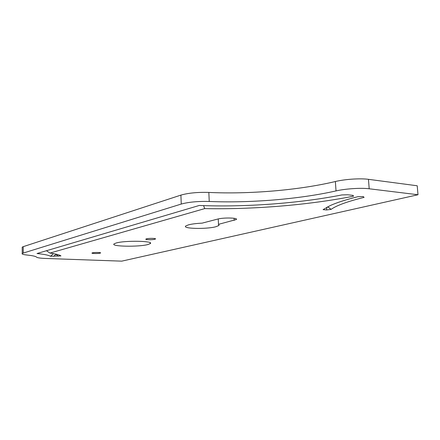 <?xml version="1.0" encoding="UTF-8"?>
<svg xmlns="http://www.w3.org/2000/svg" width="440" height="440" viewBox="0 0 440 440"><rect width="100%" height="100%" fill="white"/><g stroke="black" fill="none" stroke-linecap="round" stroke-linejoin="round"><path stroke-width="0.66" d="M100.095 253.16C98.087 253.726 91.097 253.605 92.021 253.017L92.461 252.841C94.441 252.269 101.497 252.39 100.551 252.978L100.095 253.16M23.249 252.929L23.21 246.67L180.906 195.113L181.253 204.056L22.248 253.374C21.516 254.067 23.139 254.628 27.115 255.046C32.566 255.607 35.733 256.311 36.608 257.163C37.466 257.824 40.447 258.253 45.551 258.456L121.726 261.151L418 194.744L417.214 185.774L368.467 179.328C360.327 178.173 344.751 179.218 335.368 181.522L336.028 190.922C345.444 188.727 361.048 187.71 369.199 188.777L368.467 179.328M23.21 246.67L22.209 247.137L22.215 247.814M181.253 204.056C188.656 202.048 197.989 201.185 209.242 201.471L208.84 192.429C197.604 192.099 188.293 192.995 180.906 195.113M208.84 192.429C249.002 194.332 298.469 190.295 335.368 181.522M154.77 239.278C152.268 239.976 144.826 239.822 145.904 239.085L146.559 238.821C149.034 238.117 156.552 238.277 155.452 239.008L154.77 239.278M215.804 226.754C206.256 229.334 182.012 228.756 185.768 225.973L188.507 224.84C191.857 223.988 196.383 223.427 202.092 223.146L217.525 219.115C223.526 217.399 238.706 217.773 236.253 219.549L218.504 224.34L218.928 225.506L215.804 226.754M147.757 244.574C138.474 247.099 110.198 246.549 114.114 243.848L116.221 242.985C125.125 240.339 154.501 240.933 150.26 243.601L147.757 244.574M418 194.744L369.199 188.777M209.242 201.471C249.469 203.176 299.03 199.265 336.028 190.922M204.71 208.61C252.731 209.566 307.725 205.233 353.524 196.191L353.062 195.388L347.556 194.766L341.88 194.937C298.062 203.533 244.178 207.312 199.281 205.464L37.004 253.528C44.176 254.265 48.675 255.184 50.501 256.273L60.951 255.904C59.417 254.848 55.754 253.907 49.951 253.077L204.71 208.61L203.605 205.623M326.447 209.952L323.065 209.627L330.138 205.618C336.495 202.703 345.757 199.727 357.924 196.691L363.198 196.537L364.111 197.362C347.259 201.564 336.27 205.568 331.144 209.369L327.685 206.8M326.656 209.946L331.144 209.369M218.504 224.34L218.251 218.939M46.437 250.734L49.951 253.077M53.51 253.644L50.501 256.273M352.814 195.36L353.524 196.191M53.576 256.382L55.935 254.331L58.361 256.218M326.546 209.864L326.816 207.257M234.163 220.396L234.058 218.279M150.26 243.601L150.232 242.803M236.253 219.549L236.225 218.922M218.928 225.506L218.884 224.571M22.248 253.374L22.209 247.137"/></g></svg>
